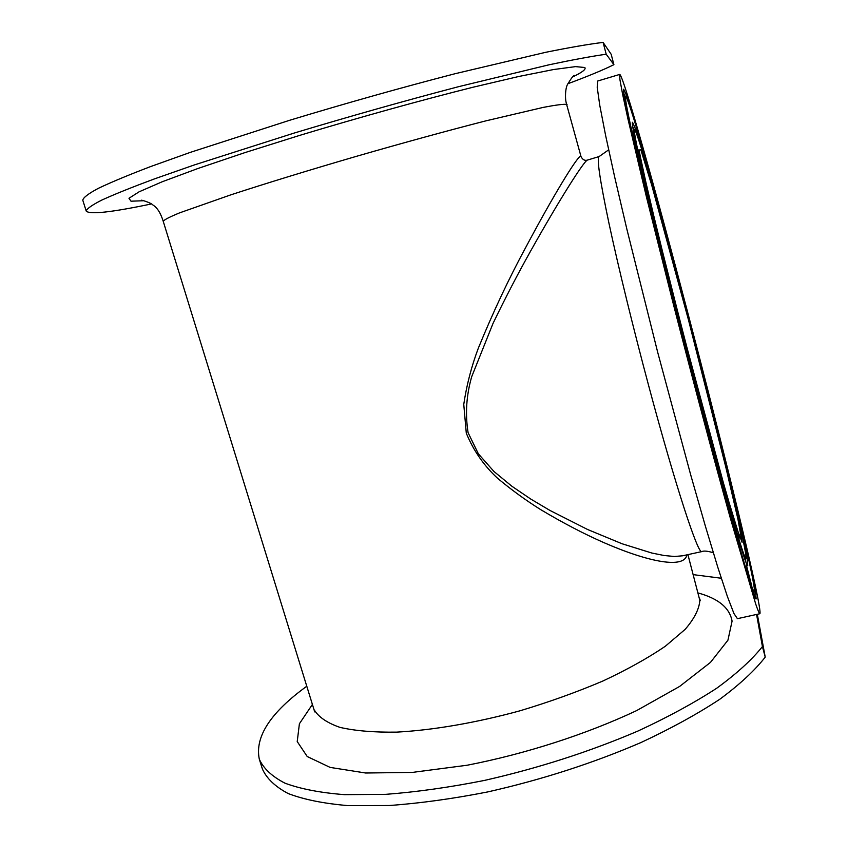 <?xml version="1.0" encoding="UTF-8"?>
<svg xmlns="http://www.w3.org/2000/svg" width="848" height="848" viewBox="0 0 848 848"><rect width="100%" height="100%" fill="white"/><g stroke="black" fill="none" stroke-linecap="round" stroke-linejoin="round"><path stroke-width="1.27" d="M694.47 378.918C723.471 489.105 745.371 564.121 745.986 558.207C747.766 553.055 717.217 427.89 688.131 317.375L688.088 317.226C663.359 222.907 637.919 132.256 634.601 129.585C633.011 128.79 637.781 151.877 648.911 198.824C660.083 245.613 677.382 314.089 694.47 378.918M682.576 555.8L674.446 556.489L664.122 555.514L651.762 553.013L622.093 543.769L587.579 529.491L550.023 510.475L530.827 499.101L511.948 486.296L493.981 471.509L478.378 453.85L468.096 432.692C465.128 413.983 466.336 395.295 471.721 376.65L492.995 323.48C505.44 297.722 518.001 273.565 530.657 250.997C559.542 199.46 583.922 161.173 587.367 160.092L587.441 160.081M759.882 613.719L737.421 618.68L733.944 613.517L727.393 596.504L717.79 567.238L705.377 526.152L690.664 474.753L657.698 352.323L626.916 229.384L614.758 177.38L605.62 135.5L599.759 105.29L597.204 87.249L597.723 81.016L619.729 74.423C623.354 75.048 656.426 193.121 687.569 311.947C723.906 450.065 762.967 609.818 759.882 613.719C759.384 613.888 757.995 610.687 755.738 604.115L730.382 518.319C714.111 459.902 692.975 380.572 673.1 303.139L646.335 196.513L627.87 118.603L622.549 93.969L619.877 79.362L619.718 74.423M757.317 614.291L765.225 657.126L762.437 646.568L756.564 614.461M765.225 657.126C754.72 670.577 739.562 684.633 719.751 699.282C697.353 714.037 671.15 728.432 641.152 742.456C592.953 763.221 541.819 779.715 487.727 791.926C452.811 798.784 419.961 803.31 389.2 805.515L347.871 805.6C323.703 803.544 303.817 799.537 288.225 793.569C275.218 786.679 266.611 778.475 262.392 768.977L259.297 759.172C254.676 736.817 270.533 712.49 306.849 686.191M762.437 646.568C751.869 659.829 736.647 673.704 716.772 688.194C694.3 702.812 668.044 717.09 637.972 731.029C589.689 751.688 538.48 768.161 484.356 780.446C449.408 787.379 416.559 792.011 385.798 794.343L344.489 794.65C320.353 792.774 300.499 788.947 284.96 783.17C272.007 776.471 263.452 768.468 259.297 759.172M693.293 574.647L721.288 578.251M613.91 64.671L606.203 54.23L603.087 42.4L611.175 54.283L613.91 64.671C603.246 69.939 587.887 76.299 567.853 83.751M603.087 42.4C588.66 44.17 569.496 47.488 545.561 52.332L455.206 73.681C401.528 87.588 346.45 103.085 289.963 120.183L190.334 152.364L150.711 166.537C128.345 175.07 110.844 182.362 98.198 188.404C88.393 193.673 83.252 197.595 82.775 200.17L86.22 211.078C89.644 214.724 111.364 212.35 151.4 203.955M606.203 54.23C591.862 56.244 572.771 59.773 548.932 64.819L458.8 86.623C405.238 100.668 350.235 116.187 293.79 133.178L194.181 164.989L154.516 178.875C132.118 187.185 114.565 194.245 101.855 200.054C91.976 205.078 86.772 208.746 86.22 211.078M641.682 147.298L637.049 129.67L641.682 147.298M636.615 148.485L631.145 127.709L636.615 148.485M697.713 393.493L691.979 371.541L697.713 393.493M751.582 585.215L746.505 565.658L751.582 585.215M739.615 520.068L735.28 503.362L739.615 520.068M690.007 323.321L685.852 307.411L690.007 323.321M687.792 314.078L687.749 313.908C659.426 205.894 629.81 100.149 625.813 96.63C623.948 95.495 629.386 121.868 642.137 175.759C654.995 229.67 675.188 309.584 695.116 385.193C728.909 513.517 753.734 598.253 754.381 591.321C756.278 584.611 720.991 440.282 687.792 314.078M754.317 595.529L753.893 592.508M624.817 95.835L623.715 92.983M745.816 561.842L745.466 559.532M633.498 128.684L632.682 126.5M695.265 386.624C675.008 309.806 654.476 228.568 641.226 173.14C628.071 117.681 622.22 89.708 623.693 89.22L627.054 96.64L643.431 150.499C658.016 201.686 676.778 271.265 695.296 342.369C713.751 413.495 731.273 483.561 743.495 535.523L755.451 590.696L756.14 598.836C754.762 603.087 729.428 516.347 695.265 386.624M694.607 380.286C677.17 314.11 659.49 244.203 647.946 195.92C636.424 147.446 631.294 122.886 632.534 122.26L635.396 128.567L641.258 146.852L659.511 210.495L694.788 342.38L728.262 475.06L743.378 539.805L747.173 558.705L747.745 565.627C746.484 569.178 724.065 492.179 694.607 380.286M713.316 552.758C707.73 551.03 703.904 550.638 701.826 551.582C698.307 555.196 675.57 486.349 648.964 386.815C633.276 328.229 618.171 266.346 608.959 223.257C599.854 179.903 596.568 157.675 599.123 156.551L587.325 160.113C584.802 160.887 582.682 159.731 581.018 156.626L580.541 156.255C576.969 156.891 553.309 195.528 525.506 247.86C508.885 278.526 493.165 311.969 478.336 348.168C471.477 366.389 466.612 385.13 463.761 404.401L466.294 433.19C473.491 450.648 483.943 465.7 497.659 478.357C511.567 489.943 525.877 500.352 540.621 509.584C562.839 522.856 583.954 533.88 603.956 542.667C649.886 562.68 684.453 568.754 686.891 554.857M581.028 156.636L566.602 104.368C563.422 104.018 555.673 105.025 543.356 107.367L485.946 120.84C447.415 130.73 404.199 142.559 356.319 156.361C309.647 169.971 265.848 183.412 230.942 194.807L179.691 212.827C169.664 216.95 164.173 219.77 163.229 221.307L314.703 711.896M687.919 554.634L699.833 600.395C699.24 609.023 694.342 618.69 685.131 629.386L665.277 646.282C648.042 658.016 627.244 669.591 602.875 681.029C576.873 692.085 549.271 702.006 520.047 710.783C475.961 722.825 432.904 730.192 396.726 732.121C374.085 732.449 355.185 730.87 340.006 727.393C327.233 722.962 318.668 717.154 314.301 709.967M688.343 319.399L651.699 185.055L640.802 149.672L638.957 150.244L648.285 193.365L668.182 274.741L694.099 375.325L718.818 467.015L735.852 525.983L742.095 542.296L737.951 519.22L725.729 466.813L688.343 319.399M625.495 98.368L623.905 94.372M753.808 594.225L753.247 589.954M634.389 131.8L632.894 127.857M745.328 560.549L744.714 556.373M698.222 592.996C718.457 598.571 729.746 607.952 732.078 621.139L727.934 640.198L710.476 662.394L679.619 686.435L636.562 710.635C586.403 734.241 525.792 753.83 467.089 765.246L412.287 772.411L365.658 773.005L330.126 767.408L307.23 756.533L297.224 741.565L299.397 723.757L312.456 704.349M572.474 77.03C582.258 72.334 586.371 69.165 584.791 67.501L575.538 66.621L553.521 69.547L518.912 76.458L473.036 87.227C420.65 100.35 358.99 117.469 299.81 135.351L244.68 152.693L197.86 168.519L162.169 181.779L139.114 191.807L128.97 198.284L131.005 201.188L143.906 200.732M737.442 534.441L740.007 538.173L725.983 492.455L683.732 335.617L657.083 229.988L642.667 168.582L639 149.704M599.123 156.551L608.652 149.852M682.555 555.811L701.826 551.582M625.506 98.495L623.969 94.806L625.803 96.619M754.37 591.332L753.66 593.812M632.915 127.995L634.601 129.585M745.286 560.422L745.975 558.228M700.331 600.585L699.653 598.741M163.229 221.307C160.675 213.081 157.262 207.665 152.99 205.057C150.912 202.598 140.005 199.471 141.489 200.34L141.51 200.34M574.319 75.408C573.354 75.514 571.117 78.472 567.609 84.291C564.969 88.457 564.821 102.057 567.089 104.739"/></g></svg>
